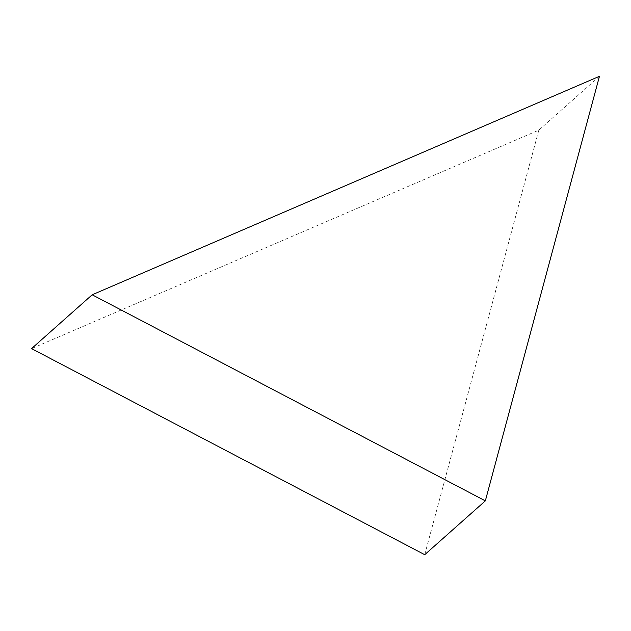 <?xml version="1.0" encoding="UTF-8"?>
<svg xmlns="http://www.w3.org/2000/svg" width="631" height="631" viewBox="0 0 631 631"><rect width="100%" height="100%" fill="white"/><g stroke="black" fill="none" stroke-linecap="round" stroke-linejoin="round"><path stroke-width="0.47" stroke-dasharray="3.15 2.37" d="M424.718 554.688L538.827 130.136L31.55 348.612M599.45 76.312L538.827 130.136"/><path stroke-width="0.95" d="M92.173 294.787L31.55 348.612L424.718 554.688L485.342 500.864L599.45 76.312L92.173 294.787L485.342 500.864"/></g></svg>
